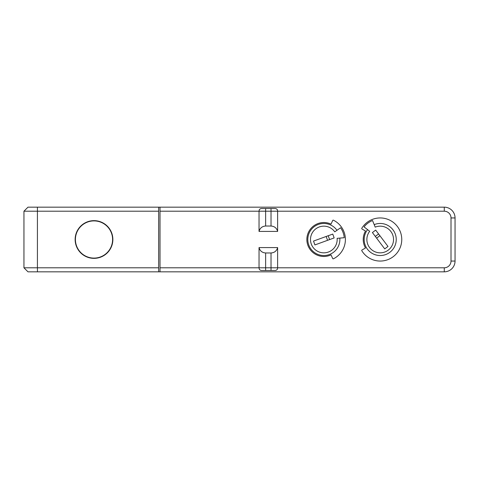 <?xml version="1.0" encoding="UTF-8"?>
<svg xmlns="http://www.w3.org/2000/svg" width="479" height="479" viewBox="0 0 479 479"><rect width="100%" height="100%" fill="white"/><g stroke="black" fill="none" stroke-linecap="round" stroke-linejoin="round"><path stroke-width="0.72" d="M333.444 220.202A21.555 21.555 0 0 1 333.444 258.798A0.539 0.539 0 0 1 332.713 258.54L331.007 254.882A16.975 16.975 0 0 1 306.859 239.5A16.975 16.975 0 0 1 331.007 224.118L332.713 220.46A0.539 0.539 0 0 1 333.444 220.202A21.555 21.555 0 0 1 337.096 222.507M366.938 256.493A21.555 21.555 0 0 1 361.813 250.751A21.555 21.555 0 0 0 394.199 255.894A21.555 21.555 0 0 0 394.199 223.106A21.555 21.555 0 0 0 361.813 228.249A0.539 0.539 0 0 0 362.004 228.998L365.501 231.016A16.975 16.975 0 0 0 365.501 247.984L362.004 250.002A0.539 0.539 0 0 0 361.813 250.751M271.024 208.515L261.594 208.515A2.694 2.694 0 0 0 259.259 209.862L259.037 211.209L160.016 211.209L160.016 267.791L259.037 267.791L259.259 269.138A2.694 2.694 0 0 0 261.594 270.485L275.066 270.485A2.694 2.694 0 0 0 277.401 269.138L277.622 267.791L444.272 267.791A6.736 6.736 0 0 0 451.008 261.055L451.008 217.945A6.736 6.736 0 0 0 444.272 211.209L277.622 211.209L277.401 209.862A2.694 2.694 0 0 0 275.066 208.515L271.024 208.515L271.024 211.209L277.622 211.209L277.622 231.417C276.694 228.07 274.491 226.274 271.024 226.028L271.024 211.209L265.635 211.209L265.635 226.028L271.024 226.028M265.635 208.515L265.635 211.209L259.037 211.209L259.037 231.417L277.622 231.417M259.037 247.583C259.965 250.93 262.169 252.726 265.635 252.972L265.635 267.791L277.622 267.791L277.622 247.583L259.037 247.583L259.037 267.791L265.635 267.791L265.635 270.485M271.024 270.485L271.024 252.972C274.491 252.726 276.694 250.93 277.622 247.583M444.272 267.791L444.272 271.832A10.777 10.777 0 0 0 455.05 261.055L455.05 217.945A10.777 10.777 0 0 0 444.272 207.167L27.992 207.167L23.95 211.209L158.669 211.209L158.669 271.832L37.422 271.832L444.272 271.832L158.669 271.832L444.272 271.832L160.016 271.832L160.016 267.791M271.024 252.972L265.635 252.972M160.016 211.209L160.016 207.167L444.272 207.167L158.669 207.167L444.272 207.167L444.272 211.209M265.635 226.028C262.169 226.274 259.965 228.07 259.037 231.417M158.669 267.791L37.422 267.791L37.452 271.832L27.992 271.832L23.95 267.791L23.95 211.209M451.008 217.945L455.05 217.945L455.05 261.055L455.05 217.945L455.05 261.055L451.008 261.055M37.452 207.167L158.669 207.167L158.669 211.209M37.422 207.167L37.422 267.791L23.95 267.791M75.143 239.5A18.861 18.861 0 0 1 94.004 220.639A18.861 18.861 0 0 1 112.864 239.5A18.861 18.861 0 0 1 94.004 258.361A18.861 18.861 0 0 1 75.143 239.5M112.595 239.5A18.591 18.591 0 0 1 94.004 258.091A18.591 18.591 0 0 1 75.413 239.5A18.591 18.591 0 0 1 94.004 220.909A18.591 18.591 0 0 1 112.595 239.5A18.591 18.591 0 0 0 94.004 220.909A18.591 18.591 0 0 0 75.413 239.5A18.591 18.591 0 0 0 94.004 258.091A18.591 18.591 0 0 0 112.595 239.5M367.567 229.633A16.029 16.029 0 0 0 375.249 254.744A16.029 16.029 0 0 0 396.223 238.943A16.029 16.029 0 0 0 374.195 224.633M364.064 226.89L369.692 231.291A13.334 13.334 0 0 0 376.081 252.182A13.334 13.334 0 0 0 393.528 239.033A13.334 13.334 0 0 0 375.207 227.136L372.53 220.514A20.477 20.477 0 0 0 364.064 226.89M387.996 246.446L375.674 230.094L372.405 232.554L384.727 248.906L387.996 246.446M379.889 235.686L376.62 238.153M378.59 233.962L375.32 236.428M336.965 230.303A16.029 16.029 0 0 0 310.703 230.303A16.029 16.029 0 0 0 319.685 254.984A16.029 16.029 0 0 0 339.803 238.105M340.605 227.753L334.761 231.848A13.334 13.334 0 0 0 312.907 231.848A13.334 13.334 0 0 0 320.379 252.385A13.334 13.334 0 0 0 337.12 238.338L344.233 237.716A20.477 20.477 0 0 0 340.605 227.753M314.913 244.925L334.156 237.925L332.755 234.075L313.511 241.075L314.913 244.925M327.57 240.32L326.169 236.47M329.6 239.584L328.199 235.734"/></g></svg>
